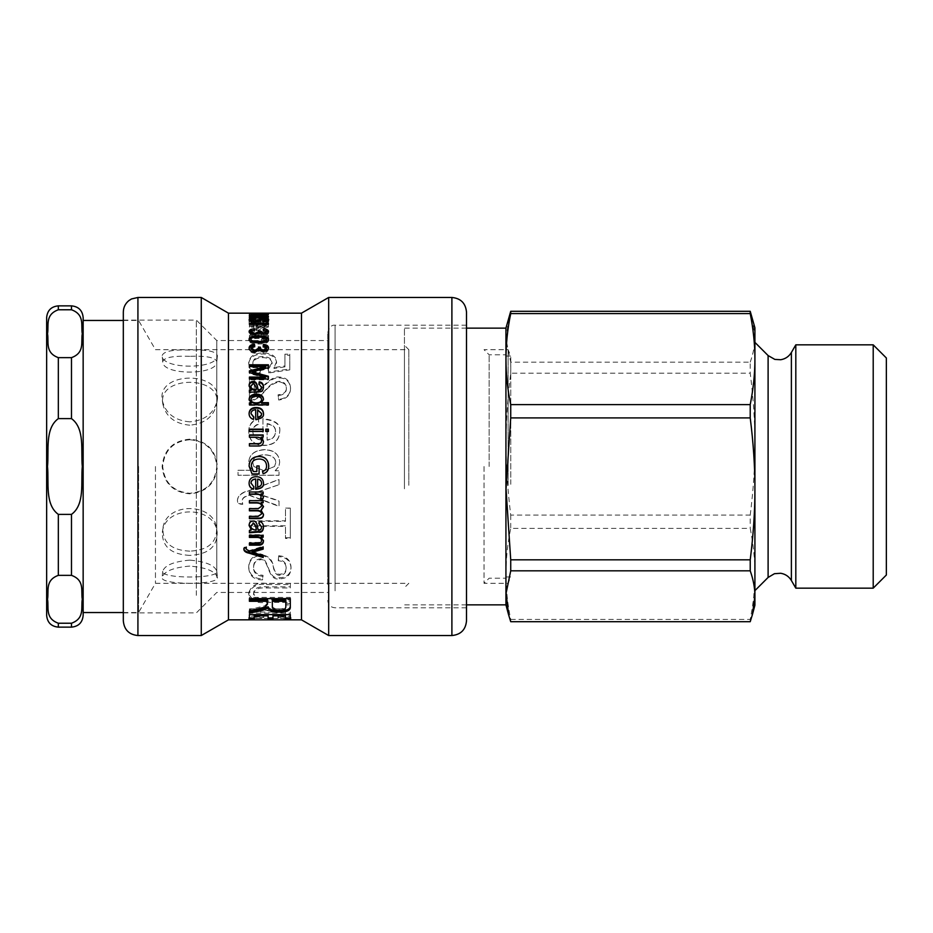 <?xml version="1.0" encoding="UTF-8"?>
<svg xmlns="http://www.w3.org/2000/svg" width="933" height="933" viewBox="0 0 933 933"><rect width="100%" height="100%" fill="white"/><g stroke="black" fill="none" stroke-linecap="round" stroke-linejoin="round"><path stroke-width="0.7" stroke-dasharray="4.67 3.5" d="M252.015 551.543L263.164 554.715L263.164 557.491M243.875 548.966L244.108 547.286L246.312 547.076L246.102 548.196L249.403 550.61L263.164 546.26L263.164 549.14M263.164 554.715L263.164 555.567M252.015 551.59L252.015 552.406M263.164 546.26L263.164 547.03M249.403 550.61L249.403 551.426M246.312 547.076L246.312 547.858M244.108 547.286L244.108 548.056M243.84 548.546L243.84 549.327M261.217 536.545L263.456 540.697M249.414 537.42L249.414 534.691L263.164 534.691L263.164 537.221M249.414 545.175L249.414 542.411L257.776 542.411C260.4 542.365 261.637 541.548 261.462 539.939M263.468 540.359L263.468 541.07M261.217 536.592L261.217 537.268M263.164 534.691L263.164 535.344M249.414 534.691L249.414 535.344M249.414 542.411L249.414 543.134M257.625 479.096L257.625 486.944M257.625 486.746C260.342 486.291 261.648 485.032 261.567 482.979M249.088 483.177L249.088 483.096C249.251 478.909 251.618 476.74 256.178 476.611C260.774 476.716 263.211 478.839 263.468 482.979L263.468 483.049M253.846 486.664L251.012 483.096M255.7 489.312L255.7 478.956M259.094 465.964L259.094 473.987M262.5 471.433L262.488 471.387C265.217 470.687 266.581 468.879 266.581 465.964L266.581 465.952C266.302 461.403 263.782 459.106 258.989 459.083C253.916 459.339 251.374 461.637 251.362 466.01L253.321 471.492L256.843 471.492L256.843 465.952M263.468 441.426L263.468 441.542C263.328 444.901 261.462 446.441 257.881 446.184L249.414 446.184L249.414 443.653M263.164 434.941L263.164 437.285L261.217 437.332M261.462 441.076C261.52 438.743 260.015 437.554 256.925 437.507L249.414 437.507L249.414 434.941M268.401 429.168L268.401 431.769L265.765 431.769L265.765 429.168M263.164 429.168L263.164 431.769L249.414 431.769L249.414 429.168M261.567 400.129C261.38 397.959 259.619 396.887 256.283 396.887C252.808 397.073 251.047 398.181 251.012 400.222M268.401 402.694L268.401 405.412L249.414 405.412L249.414 402.834M263.468 399.581L261.602 402.648M251.164 403.441L249.099 399.686M249.414 405.412L249.414 404.829M268.401 405.412L268.401 404.829M263.468 399.907L263.468 399.266M249.088 400L249.088 399.359M251.164 403.394L251.164 402.788M266.581 340.452C266.71 339.087 264.109 338.399 258.791 338.411C253.426 338.399 250.825 339.087 251.012 340.475M268.424 339.88L268.506 340.475C268.506 342.796 265.264 343.974 258.791 343.997C252.283 343.927 249.041 342.749 249.088 340.475L249.169 339.869M268.506 340.475L268.506 339.262M249.088 340.475L249.088 339.262M268.366 332.16L268.506 332.789C268.249 334.434 266.593 335.332 263.561 335.483L259.689 334.189L255.024 335.973C251.304 335.752 249.333 334.702 249.088 332.836L249.204 332.206M266.581 332.813L263.141 331.238L263.561 330.2L265.928 330.574M261.928 334.072L265.415 334.037M258.651 332.918L258.651 332.171M254.173 334.69L255.654 334.69M251.828 330.469L254.429 330.095L254.756 331.133L251.012 332.836M259.689 334.189L259.689 332.918M259.736 334.189L259.736 332.918M268.506 332.789L268.506 331.507M263.141 331.238L263.141 329.944M258.406 332.148L258.406 330.865M254.756 331.133L254.756 329.827M249.088 332.836L249.088 331.553M268.401 327.028L268.401 326.293L256.097 326.293L256.097 325.337L253.939 325.337L253.939 326.293L249.414 326.293L249.414 327.191L253.939 327.191L253.939 330.644L256.097 330.644L268.401 327.028L268.401 325.687L249.414 325.675L249.414 324.754L268.401 324.754L268.401 325.675L268.401 324.322M249.414 325.675L249.414 324.322M268.401 324.754L268.401 323.401M249.414 324.754L249.414 323.401M268.459 320.392L268.727 321.069C268.646 322.375 266.756 323.11 263.036 323.25L262.826 322.468L266.476 321.092L263.642 319.902L260.61 321.139C260.167 322.503 258.219 323.273 254.779 323.448C251.245 323.331 249.356 322.596 249.088 321.255L249.321 320.52M260.797 319.506L266.465 319.553M251.432 319.494L255.735 319.704C252.75 319.809 251.292 320.311 251.362 321.232L254.592 322.655L257.391 321.838M262.826 322.468L262.826 321.092M263.036 323.25L263.036 321.873M268.727 321.069L268.727 319.669M255.735 319.704L255.735 318.293M255.525 319.121L255.525 318.305M249.088 321.255L249.088 319.867M268.401 318.293L249.414 318.293L268.401 318.293L268.401 316.87L268.401 317.768M251.012 318.468L258.791 317.675L266.581 318.48L258.791 319.354C253.426 319.343 250.825 319.051 251.012 318.468L251.012 317.045L258.791 316.24L266.581 317.057C266.71 317.628 264.109 317.931 258.791 317.943C253.426 317.931 250.825 317.628 251.012 317.045M266.581 318.48L266.581 317.057M258.791 319.961C265.299 319.914 268.541 319.413 268.506 318.468C268.506 317.605 265.264 317.185 258.791 317.22C252.283 317.197 249.041 317.617 249.088 318.468C249.088 319.424 252.318 319.926 258.791 319.961L258.791 318.55C265.299 318.503 268.541 318.001 268.506 317.045C268.506 316.17 265.264 315.751 258.791 315.786C252.283 315.762 249.041 316.182 249.088 317.045C249.088 318.013 252.318 318.515 258.791 318.55M268.506 318.468L268.506 317.045M249.088 318.468L249.088 317.045M259.736 321.605L255.024 320.579C251.304 320.66 249.333 321.29 249.088 322.468C249.263 323.599 251.035 324.276 254.429 324.474L254.756 323.669L251.012 322.468L254.966 321.29L258.406 322.935L263.607 321.535L266.581 322.48L263.141 323.588L263.561 324.392C266.861 324.101 268.506 323.471 268.506 322.491C268.249 321.453 266.593 320.905 263.561 320.847L259.736 321.605L259.736 320.206L255.024 319.179C251.304 319.261 249.333 319.891 249.088 321.08C249.263 322.223 251.035 322.9 254.429 323.11L254.756 322.305L251.012 321.08L254.966 319.891L258.651 321.022L258.406 321.558L263.607 320.136L266.581 321.092L263.141 322.223L263.561 323.028C266.861 322.736 268.506 322.095 268.506 321.115C268.249 320.054 266.593 319.506 263.561 319.448L259.736 320.206M259.689 321.605L259.689 320.206M268.506 322.491L268.506 321.115M263.561 324.392L263.561 323.028M263.141 323.588L263.141 322.223M266.581 322.48L266.581 321.092M260.447 322.841L260.447 321.465M258.406 322.935L258.406 321.558M258.651 322.41L258.651 321.022M251.012 322.468L251.012 321.08M254.756 323.669L254.756 322.305M254.429 324.474L254.429 323.11M249.088 322.468L249.088 321.08M267.095 424.014C272.937 424.97 275.771 427.606 275.573 431.932C275.247 436.737 272.413 439.478 267.095 440.166L267.095 423.605C272.937 424.562 275.771 427.232 275.573 431.594C275.247 436.457 272.413 439.221 267.095 439.909L267.095 423.605M279.69 431.932C280.915 424.667 275.328 420.398 262.943 419.139L262.943 440.458C256.318 439.735 252.948 436.807 252.855 431.676C252.843 428.002 254.872 425.506 258.942 424.188L258.313 419.314C252.015 420.993 248.819 425.11 248.703 431.676C249.064 440.563 254.161 445.158 263.992 445.461C273.882 445.216 279.119 440.703 279.69 431.932L279.69 431.594C280.915 424.258 275.328 419.955 262.943 418.684L262.943 440.201C256.318 439.478 252.948 436.527 252.855 431.338C252.843 427.629 254.872 425.11 258.942 423.792L258.313 418.859C252.015 420.55 248.819 424.713 248.703 431.338C249.064 440.306 254.161 444.948 263.992 445.263C273.882 445.006 279.119 440.458 279.69 431.594M272.331 600.024L272.331 606.45M272.331 605.12C272.144 607.686 274.419 608.934 279.13 608.887C283.224 609.027 285.463 607.943 285.825 605.645L285.825 606.986M285.825 605.645L285.825 600.024M249.414 601.307L249.414 597.388L290.303 597.388L290.303 606.893M249.414 619.524L249.414 609.622L265.019 605.739L267.468 602.87L267.468 600.024M290.303 597.388L290.303 598.636M249.414 597.388L249.414 598.636M267.468 602.87L267.468 604.187M249.414 609.622L249.414 610.998M268.109 619.337L268.109 614.45L254.277 614.45L254.277 619.524M285.486 619.465L285.486 614.45L272.961 614.45L272.961 619.337M249.414 614.555L249.414 613.144L290.303 613.144L290.303 619.465M290.303 613.144L290.303 614.555M263.771 616.048L262.383 615.022C253.24 615.71 248.679 616.573 248.703 617.611L256.085 618.381L283.644 618.381L291.014 617.611C290.933 616.62 286.956 615.815 279.095 615.162L277.824 616.153C283.515 616.515 286.373 616.993 286.384 617.611C285.918 618.264 280.53 618.521 270.197 618.369C258.896 618.486 253.275 618.252 253.344 617.658C253.333 616.935 256.808 616.398 263.771 616.048L263.771 617.483L262.383 616.456C253.24 617.145 248.679 618.019 248.703 619.069L256.085 619.839M262.383 615.022L262.383 616.456M253.344 617.658L253.344 619.115C253.333 618.381 256.808 617.844 263.771 617.483M262.336 619.815L253.344 619.115M286.384 617.611L286.384 619.069L277.637 619.804M277.824 616.153L277.824 617.588C283.515 617.949 286.373 618.451 286.384 619.069M279.095 615.162L279.095 616.596L277.824 617.588M291.014 617.611L291.014 619.057C290.933 618.066 286.956 617.249 279.095 616.596M283.644 619.839L291.014 619.057M248.703 617.611L248.703 619.069M290.303 603.628L285.486 603.628L285.486 608.841L249.414 608.841L249.414 610.625L285.486 610.625L285.486 614.264L290.303 614.264L290.303 603.628L290.303 604.946L285.486 604.946L285.486 610.217L249.414 610.217L249.414 612.013L285.486 612.013L285.486 615.675L290.303 615.675L290.303 604.946M285.486 603.628L285.486 604.946M290.303 614.264L290.303 615.675M285.486 614.264L285.486 615.675M285.486 610.625L285.486 612.013M249.414 610.625L249.414 612.013M249.414 608.841L249.414 610.217M285.486 608.841L285.486 610.217M290.303 583.428L266.651 583.428C257.333 582.18 251.362 585.329 248.703 592.91C250.615 599.557 256.598 602.275 266.651 601.062L290.303 601.062L290.303 598.485L266.756 598.485C259.129 599.278 254.744 597.505 253.601 593.155C253.881 588.326 258.266 586.216 266.756 586.81L290.303 586.81L290.303 583.428L290.303 584.559L266.651 584.559C257.333 583.288 251.362 586.472 248.703 594.123C250.615 600.829 256.598 603.581 266.651 602.356L290.303 602.356L290.303 599.756L266.756 599.756C259.129 600.549 254.744 598.764 253.601 594.368C253.881 589.493 258.266 587.358 266.756 587.965L290.303 587.965L290.303 584.559M290.303 586.81L290.303 587.965M253.601 593.155L253.601 594.368M290.303 598.485L290.303 599.756M290.303 601.062L290.303 602.356M248.703 592.91L248.703 594.123M278.757 555.741L278.302 559.858C283.539 560.232 286.151 562.739 286.151 567.392C286.116 571.731 284.087 573.993 280.063 574.203C276.961 574.646 274.78 572.302 273.521 567.147C272.576 559.66 268.389 555.508 260.96 554.692C253.368 555.24 249.274 559.17 248.703 566.483C249.216 574.716 253.834 578.822 262.57 578.798L263.024 575.323C256.587 574.67 253.449 571.777 253.601 566.646C253.776 561.783 256.097 559.182 260.552 558.867C269.054 556.604 267.071 580.524 279.69 577.714C286.734 577.597 290.501 574.215 291.014 567.567C290.839 560.371 286.758 556.43 278.757 555.741L278.302 560.756C283.539 561.13 286.151 563.66 286.151 568.372C286.116 572.734 284.087 575.031 280.063 575.241C276.961 575.684 274.78 573.317 273.521 568.115C272.576 560.558 268.389 556.371 260.96 555.543C253.368 556.103 249.274 560.068 248.703 567.439C249.216 575.754 253.834 579.906 262.57 579.871L263.024 576.361C256.587 575.708 253.449 572.792 253.601 567.614C253.776 562.692 256.097 560.08 260.552 559.753C269.054 557.467 267.071 581.621 279.69 578.787C286.734 578.658 290.501 575.241 291.014 568.535C290.839 561.281 286.758 557.304 278.757 556.604M278.302 559.858L278.302 560.756M291.014 567.567L291.014 568.535M253.601 566.646L253.601 567.614M263.024 575.323L263.024 576.361M262.57 578.798L262.57 579.871M248.703 566.483L248.703 567.439M286.151 567.392L286.151 568.372M290.303 508.088L285.486 508.088L285.486 520.801L249.414 520.801L249.414 525.78L285.486 525.78L285.486 537.77L290.303 537.77L290.303 508.088L285.486 508.485L285.486 521.325L249.414 521.325L249.414 526.352L285.486 526.352L285.486 538.458L290.303 538.458L290.303 508.485M290.303 537.77L290.303 538.458M285.486 537.77L285.486 538.458M279.014 484.519L279.014 479.469L248.703 490.676C241.6 492.367 237.845 495.586 237.414 500.345L237.973 503.47L242.72 503.972L242.277 501.208C241.95 498.269 244.318 496.239 249.379 495.131L279.014 505.978L279.014 500.811L255.024 492.764L279.014 484.694L279.014 479.597L248.703 490.91C241.6 492.612 237.845 495.866 237.414 500.671L237.973 503.832L242.72 504.333L242.277 501.546C241.95 498.584 244.318 496.531 249.379 495.4L279.014 506.362L279.014 501.138L255.024 493.009L279.014 484.694M264.027 470.757L253.811 466.5L252.855 462.838C252.878 457.788 256.738 455.094 264.436 454.733C271.853 455.059 275.632 457.695 275.771 462.651L274.559 466.5L264.027 470.792L253.811 466.5L252.855 462.838M252.855 462.873C252.878 457.87 256.738 455.199 264.436 454.849C271.853 455.164 275.632 457.776 275.771 462.686L275.771 462.651M275.771 462.686L274.559 466.5L264.027 470.792M275.2 470.71L278.862 466.5L279.69 462.243C279.142 454.243 274.057 450.091 264.436 449.799C254.382 450.452 249.146 454.709 248.703 462.57L249.508 466.5L252.516 470.267L238.02 470.267L238.02 475.224L279.014 475.224L279.014 470.71L275.2 470.64L278.862 466.5L279.69 462.197C279.142 454.126 274.057 449.939 264.436 449.636C254.382 450.301 249.146 454.593 248.703 462.535L249.508 466.5L252.516 470.314L238.02 470.314L238.02 475.317L279.014 475.317L279.014 470.757L275.2 470.757M254.277 377.842L249.414 377.842L249.414 400.91C253.461 401.388 258.756 398.041 265.299 390.88C269.695 385.644 274.349 382.717 279.247 382.11C283.69 382.378 286.069 384.536 286.384 388.583C286.384 392.793 283.62 395.091 278.081 395.487L278.675 400.035C286.466 399.067 290.42 395.207 290.525 388.49C289.871 381.574 286.069 378.052 279.13 377.935C274.769 377.084 268.517 380.991 260.365 389.667L254.277 394.729L254.277 376.99L249.414 376.99L249.414 400.28C253.461 400.758 258.756 397.388 265.299 390.157C269.695 384.863 274.349 381.912 279.247 381.294C283.69 381.574 286.069 383.755 286.384 387.836C286.384 392.082 283.62 394.402 278.081 394.799L278.675 399.406C286.466 398.414 290.42 394.531 290.525 387.731C289.871 380.757 286.069 377.2 279.13 377.084C274.769 376.221 268.517 380.174 260.365 388.921L254.277 394.041L254.277 376.99M249.414 377.842L249.414 376.99M254.277 394.729L254.277 394.041M290.525 388.49L290.525 387.731M278.675 400.035L278.675 399.406M278.081 395.487L278.081 394.799M286.384 388.583L286.384 387.836M249.414 400.91L249.414 400.28M284.927 366.844L274.01 368.512L276.553 362.785C276.156 357.362 271.736 354.423 263.316 353.957C254.382 354.167 249.519 357.409 248.703 363.672C248.749 369.188 252.563 372.512 260.144 373.632L260.552 369.561C255.397 368.768 252.831 366.809 252.855 363.672C253.368 359.8 256.692 357.771 262.838 357.596C268.786 357.805 271.876 359.858 272.098 363.753L268.179 369.305L268.739 372.955L289.778 369.876L289.778 355.251L284.927 355.251L284.927 366.844L284.927 365.888L274.01 367.567L276.553 361.782C276.156 356.313 271.736 353.339 263.316 352.872C254.382 353.094 249.519 356.359 248.703 362.692C248.749 368.255 252.563 371.602 260.144 372.734L260.552 368.628C255.397 367.824 252.831 365.841 252.855 362.692C253.368 358.773 256.692 356.733 262.838 356.558C268.786 356.756 271.876 358.832 272.098 362.774L268.179 368.372L268.739 372.057L289.778 368.943L289.778 354.178L284.927 354.178L284.927 365.888M274.01 368.512L274.01 367.567M284.927 355.251L284.927 354.178M289.778 355.251L289.778 354.178M289.778 369.876L289.778 368.943M268.739 372.955L268.739 372.057M268.179 369.305L268.179 368.372M272.098 363.753L272.098 362.774M252.855 363.672L252.855 362.692M260.552 369.561L260.552 368.628M260.144 373.632L260.144 372.734M248.703 363.672L248.703 362.692M276.553 362.785L276.553 361.782M268.506 336.661L249.414 336.661L249.414 337.874L264.272 337.874L261.462 340.393L263.712 340.393L268.506 337.443L268.506 335.414L249.414 335.414L249.414 336.638L249.414 335.414M268.506 337.443L268.506 335.414M263.712 340.393L263.712 339.18L268.506 336.207M261.462 340.393L261.462 339.18L263.712 339.18M264.272 337.874L264.272 336.638L261.462 339.18M249.414 337.874L249.414 336.638L264.272 336.638M252.073 333.128L252.073 331.845L249.414 331.88L249.414 333.128L252.073 333.128L252.073 330.585L249.414 330.585L249.414 331.845L249.414 330.585M249.414 333.128L249.414 331.845L252.073 331.845L252.073 330.585M256.097 327.191L264.669 327.191L256.097 329.641L256.097 325.862L264.669 325.862L256.097 328.323L256.097 325.862M256.097 329.641L256.097 328.323M253.939 325.337L253.939 323.984L253.939 324.941L249.414 324.941L249.414 325.862L253.939 325.862L253.939 329.337L268.401 325.687L268.401 324.941L256.097 324.941L256.097 323.984L253.939 323.984M256.097 325.337L256.097 323.984M256.097 326.293L256.097 324.941M268.401 326.293L268.401 324.941M256.097 330.644L256.097 329.337M253.939 330.644L253.939 329.337M253.939 327.191L253.939 325.862M249.414 327.191L249.414 325.862M249.414 326.293L249.414 324.941M253.939 326.293L253.939 324.941M265.905 316.182L260.832 316.334L262.01 315.844L255.875 315.214L249.088 315.914L254.394 316.812L251.012 315.914L255.642 315.447L259.945 315.914L258.383 316.754L268.156 316.45L268.156 315.296L265.905 315.296L265.905 316.182L265.905 314.736L260.832 314.887L262.01 314.386L255.875 313.756L249.088 314.468L254.394 315.377L251.012 314.468L255.642 314.001L259.945 314.468L258.383 315.307L268.156 315.016L268.156 313.838L265.905 313.838L265.905 314.736M260.832 316.334L260.832 314.887M265.905 315.296L265.905 313.838M268.156 315.296L268.156 313.838M268.156 316.45L268.156 315.016M258.383 316.754L258.383 315.307M258.126 316.404L258.126 314.957M259.945 315.914L259.945 314.468M251.012 315.914L251.012 314.468M254.592 316.427L254.592 314.981M254.394 316.812L254.394 315.377M249.088 315.914L249.088 314.468M262.01 315.844L262.01 314.386M255.129 313.161L255.129 314.678L255.129 313.196L257.473 313.22L257.473 314.678L255.129 314.654L257.473 314.678L257.473 313.161M257.193 316.334L266.418 315.879L257.193 315.506L257.193 316.334L257.193 315.307M257.193 315.506L257.193 314.059M257.193 315.261L268.401 316.065L249.414 317.302L255.199 316.45L255.199 315.436L249.414 315.027L255.199 315.202M249.414 317.302L249.414 315.867M255.199 315.436L255.199 313.989M255.199 316.45L255.199 315.447M249.414 316.8L249.414 315.366M268.447 348.476L268.506 349.035C268.249 351.216 266.593 352.394 263.561 352.581L259.689 350.89L255.024 353.222C251.304 352.942 249.333 351.566 249.088 349.094L249.134 348.534M266.581 349.07L263.141 346.948L263.561 345.525M258.651 349.21L258.651 348.196M254.429 345.385L254.756 346.796L251.012 349.094M259.689 350.89L259.689 349.782M259.736 350.89L259.736 349.782M268.506 349.035L268.506 347.904M263.141 346.948L263.141 345.793M258.406 348.172L258.406 347.041M254.756 346.796L254.756 345.653M249.088 349.094L249.088 347.974M268.401 376.279L268.401 379.824L249.414 379.824L249.414 377.049M268.401 364.803L268.401 368.593L252.155 372.745L252.155 371.812M265.567 367.614L249.414 367.555L249.414 364.803M265.31 377.9L249.414 373.527L249.414 370.856M249.414 379.824L249.414 378.996M268.401 379.824L268.401 378.996M268.401 368.593L268.401 367.649M249.414 367.555L249.414 366.611M265.567 367.555L265.567 366.611M249.414 373.527L249.414 372.629M265.31 377.865L265.31 377.014M256.307 390.367C256.085 387.323 255.024 385.317 253.111 384.373L250.93 386.682M263.468 387.463L263.468 387.825C263.211 391.498 261.485 393.015 258.301 392.385L249.414 393.038L249.414 390.192M261.567 387.533L258.942 384.536L259.234 382.635M251.117 390.507L249.099 385.819M249.414 393.038L249.414 392.326M263.468 387.825L263.468 387.067M258.942 384.536L258.942 383.743M249.088 386.215L249.088 385.446M261.567 414.007L257.625 410.357L257.625 417.587M263.468 413.739L263.468 414.007C264.039 417.284 261.45 419.232 255.7 419.838L255.7 410.24C252.621 410.543 251.059 411.838 251.012 414.124M253.776 417.483L253.543 419.757C250.627 418.964 249.134 417.074 249.088 414.124L249.088 413.867M261.088 494.14L263.468 496.869M249.414 494.292L249.414 491.761L263.164 491.761L263.164 494.093M260.727 498.315L261.088 496.613M261.065 510.094L263.468 514.351M261.252 502.782L263.468 506.572M249.414 502.969L249.414 500.356L263.164 500.356L263.164 502.724M249.414 510.841L249.414 508.193L258.348 508.193L261.462 505.908M249.414 518.608L249.414 515.914L258.091 515.914L261.462 513.605M250.93 525.442C250.79 527.798 252.307 529.104 255.467 529.373L256.307 529.373M259.012 523.098L259.234 520.976C262.056 521.454 263.468 523.355 263.468 526.667L263.468 526.97M249.088 525.197L249.088 524.929C249.216 522.153 250.545 520.719 253.065 520.602C255.374 520.439 256.808 522.107 257.345 525.582L258.149 529.373C260.272 529.839 261.415 528.836 261.567 526.352M249.414 532.778L249.414 529.956L251.117 529.512M263.468 526.667L263.468 527.25M258.149 529.373L258.149 529.979M249.414 529.956L249.414 530.562M301.476 619.839L301.476 313.161M228.468 619.839L228.468 313.161M123.319 620.935L123.319 312.065M201.271 635.536L201.271 297.464M123.319 595.336L123.319 320.101L123.319 595.336M466.5 312.065L466.5 620.935M328.673 635.536L328.673 297.464M466.5 590.834L466.5 325.209L466.5 590.834M327.763 584.408L327.763 332.51L327.763 584.408M327.763 577.34L327.763 340.545L327.763 577.34M216.783 577.34L216.783 340.545L216.783 577.34M196.338 595.336L196.338 320.101L196.338 595.336M189.761 560.127C173.748 561.561 164.721 565.281 162.704 571.299C160.161 578.927 219.372 578.927 216.829 571.299C214.8 565.281 205.785 561.561 189.761 560.127M189.761 551.158C171.789 550.283 162.832 542.808 162.89 528.754C165.141 501.849 214.392 501.849 216.631 528.754C216.689 542.808 207.732 550.283 189.761 551.158M189.761 425.191C174.914 423.815 165.957 416.829 162.89 404.246C156.861 375.008 222.672 375.008 216.631 404.246C213.564 416.829 204.607 423.815 189.761 425.191M189.761 356.313C173.002 355.718 163.975 357.514 162.704 361.701C162.132 375.544 217.389 375.544 216.829 361.701C215.546 357.514 206.531 355.718 189.761 356.313M189.761 439.711C173.375 441.251 164.348 450.173 162.692 466.5C164.348 482.827 173.375 491.749 189.761 493.289C206.158 491.749 215.185 482.827 216.841 466.5C215.185 450.173 206.158 441.251 189.761 439.711M408.817 485.335L408.817 349.677L408.817 485.335M155.449 466.5L155.449 583.323L155.449 466.5M189.761 566.074C173.41 567.497 164.208 571.253 162.144 577.364C159.543 585.271 219.978 585.271 217.389 577.364C215.325 571.253 206.111 567.497 189.761 566.074M189.761 555.392C171.427 554.459 162.284 546.82 162.342 532.451C164.628 505.056 214.893 505.056 217.191 532.451C217.249 546.82 208.106 554.459 189.761 555.392M189.761 421.868C174.611 420.48 165.468 413.366 162.342 400.549C156.173 370.634 223.349 370.634 217.191 400.549C214.054 413.366 204.922 420.48 189.761 421.868M189.761 350.027C172.652 349.455 163.45 351.333 162.144 355.636C161.561 369.643 217.96 369.643 217.389 355.636C216.083 351.333 206.869 349.455 189.761 350.027M189.761 439.151C173.037 440.714 163.823 449.834 162.132 466.5C163.823 483.166 173.037 492.286 189.761 493.849C206.496 492.286 215.71 483.166 217.401 466.5C215.71 449.834 206.496 440.714 189.761 439.151M138.585 466.5L138.585 612.538L138.585 466.5M83.154 466.5L83.154 612.538L83.154 466.5M83.154 317.547L83.154 615.453M46.65 615.453L46.65 317.547M71.479 309.768L58.336 309.768C44.621 314.724 49.064 326.014 47.501 333.711C49.064 341.396 44.621 352.697 58.336 357.642L71.479 357.642C85.183 352.697 80.751 341.396 82.302 333.711C80.751 326.014 85.183 314.724 71.479 309.768L71.479 305.861M58.336 418.614C44.621 428.527 49.064 451.117 47.501 466.5C49.064 481.883 44.621 504.473 58.336 514.386L71.479 514.386C85.183 504.473 80.751 481.883 82.302 466.5C80.751 451.117 85.183 428.527 71.479 418.614L58.336 418.614L58.336 357.642M58.336 575.358C44.621 580.303 49.064 591.604 47.501 599.289C49.064 606.986 44.621 618.276 58.336 623.232L71.479 623.232C85.183 618.276 80.751 606.986 82.302 599.289C80.751 591.604 85.183 580.303 71.479 575.358L58.336 575.358L58.336 514.386M404.432 488.81L404.432 328.136L404.432 488.81M505.931 328.136L505.931 604.864M510.724 619.407L750.225 619.407C753.386 603.313 754.949 588.14 754.914 573.888C754.949 559.637 753.386 544.464 750.225 528.37L510.724 528.37C504.403 558.715 504.403 589.061 510.724 619.407L510.724 621.693M750.225 619.407L750.225 621.693M754.914 327.763L754.914 605.237M754.914 486.513L754.914 342.376L754.914 486.513M795.814 344.837L795.814 588.163M886.35 357.98L886.35 575.02M873.206 588.163L873.206 344.837M404.432 486.046L404.432 345.292L404.432 486.046M750.225 515.086C753.386 490 754.949 466.348 754.914 444.131C754.949 421.903 753.386 398.251 750.225 373.177L510.724 373.177C504.403 426.206 504.403 462.045 510.724 515.086L750.225 515.086L750.225 528.37M508.602 318.176L506.094 339.729L510.724 362.179L750.225 362.179L750.225 373.177M750.225 362.179C753.386 353.187 754.949 344.709 754.914 336.743L752.348 318.176M510.724 515.086L510.724 528.37M510.724 362.179L510.724 373.177M505.931 466.5L505.931 578.215L505.931 466.5M489.137 466.5L489.137 354.785L489.137 466.5M484.029 466.5L484.029 583.323L484.029 466.5M510.759 484.309L510.759 356.044L510.759 484.309M508.123 485.335L508.123 349.677L508.123 485.335M254.884 552.266L254.884 553.094M257.776 542.411L257.776 543.134M256.283 396.887L256.283 396.21M258.791 338.411L258.791 337.175M258.791 343.997L258.791 342.819M263.561 335.483L263.561 334.224M255.024 335.973L255.024 334.714M263.468 319.296L263.468 318.491M254.592 322.655L254.592 322.072M254.779 323.448L254.779 322.072M260.61 321.139L260.61 319.739M263.642 319.902L263.642 318.491M258.791 319.354L258.791 317.943M258.791 317.675L258.791 316.24M258.791 317.22L258.791 315.786M263.561 320.847L263.561 319.448M263.607 321.535L263.607 320.136M254.966 321.29L254.966 319.891M255.024 320.579L255.024 319.179M279.13 608.887L279.13 610.264M270.197 618.369L270.197 619.792M270.162 618.334L270.162 619.792M266.651 583.428L266.651 584.559M266.756 586.81L266.756 587.965M266.756 598.485L266.756 599.756M266.651 601.062L266.651 602.356M279.69 577.714L279.69 578.787M260.552 558.867L260.552 559.753M260.96 554.692L260.96 555.543M273.521 567.147L273.521 568.115M280.063 574.203L280.063 575.241M260.365 389.667L260.365 388.921M279.13 377.935L279.13 377.084M279.247 382.11L279.247 381.294M265.299 390.88L265.299 390.157M262.838 357.596L262.838 356.558M263.316 353.957L263.316 352.872M255.642 315.447L255.642 314.001M255.875 315.214L255.875 313.756M262.884 315.751L262.884 314.304M263.561 352.581L263.561 351.484M255.024 353.222L255.024 352.138M254.966 372.034L254.966 371.124M253.111 384.373L253.111 383.58M255.164 392.385L255.164 391.673M258.301 392.385L258.301 391.673M255.467 529.373L255.467 529.979M257.671 527.565L257.671 528.16M137.921 297.464L137.921 635.536M451.899 635.536L451.899 297.464M335.064 590.834L335.064 325.209L335.064 590.834M58.336 305.861L58.336 309.768M58.336 623.232L58.336 627.139M71.479 418.614L71.479 357.642M71.479 575.358L71.479 514.386M71.479 627.139L71.479 623.232M768.104 355.555L768.104 577.445M791.382 352.499L791.382 580.501M256.085 618.381L283.644 618.381M255.129 314.619L257.473 314.619M466.5 607.791L335.064 607.791C330.679 607.395 328.241 604.957 327.763 600.49M466.5 325.209L335.064 325.209C331.623 324.777 329.197 327.203 327.763 332.51M123.319 612.899L196.338 612.899L216.783 592.455L327.763 592.455M123.319 320.101L196.338 320.101L216.783 340.545L327.763 340.545M123.319 612.538L138.585 612.538L155.449 583.323L408.817 583.323L404.432 587.708M123.319 320.462L138.585 320.462L155.449 349.677L408.817 349.677L404.432 345.292M216.829 361.701L217.389 355.636M162.704 361.701L162.144 355.636M216.643 404.246L217.191 400.549M162.89 404.246L162.33 400.549M162.89 528.754L162.33 532.451M216.643 528.754L217.191 532.451M162.704 571.299L162.144 577.364M216.829 571.299L217.389 577.364M466.5 328.136L404.432 328.136M466.5 604.864L404.432 604.864M505.931 576.956L510.759 576.956L508.123 583.323L484.029 583.323L489.137 578.215L505.931 578.215M505.931 356.044L510.759 356.044L508.123 349.677L484.029 349.677L489.137 354.785L505.931 354.785"/><path stroke-width="1.4" d="M263.164 548.359L252.015 551.543L252.015 552.406L263.164 555.567L263.164 557.491L249.088 553.176C245.787 552.523 244.038 551.24 243.84 549.327L244.108 548.056L246.312 547.858L246.102 548.977L249.403 551.426L263.164 547.03L263.164 549.14L252.015 552.359M246.312 547.076L246.102 548.977M263.164 556.628L249.088 552.348C245.787 551.706 244.038 550.435 243.84 548.546M249.088 552.348L249.088 553.176M249.193 552.371L249.193 553.187M263.468 540.359C263.328 543.309 261.462 544.662 257.881 544.429L249.414 544.429M263.164 536.545L261.217 536.545L261.217 537.268L263.468 541.07C263.328 544.044 261.462 545.408 257.881 545.175L249.414 545.175L249.414 543.134L257.776 543.134C260.4 543.099 261.637 542.26 261.462 540.639C261.52 538.539 260.015 537.466 256.925 537.42L249.414 537.42L249.414 535.344L263.164 535.344L263.164 537.221L261.217 537.221M261.462 540.639L261.462 539.939C261.52 537.863 260.015 536.79 256.925 536.743L249.414 536.743M257.625 479.212L257.625 486.944C260.342 486.478 261.648 485.207 261.567 483.131C261.403 480.845 260.097 479.539 257.625 479.212L257.625 479.096C260.097 479.41 261.403 480.705 261.567 482.979L261.567 483.131M263.468 482.979C264.039 486.431 261.45 488.472 255.7 489.102M253.846 486.664L253.543 489.009C250.627 488.192 249.134 486.221 249.088 483.096M255.7 479.072L255.7 478.956C252.621 479.294 251.059 480.67 251.012 483.096L253.846 486.851L253.543 489.23C250.627 488.402 249.134 486.408 249.088 483.259C249.251 479.026 251.618 476.845 256.178 476.705C260.774 476.81 263.211 478.956 263.468 483.131C264.039 486.629 261.45 488.682 255.7 489.312L255.7 479.072C252.621 479.41 251.059 480.81 251.012 483.259M259.094 473.917L252.073 473.917L249.088 466.127C249.391 460.039 252.633 456.832 258.838 456.517C264.937 456.599 268.238 459.747 268.727 465.964C268.727 470.174 266.85 472.728 263.106 473.626L262.488 471.387M263.106 473.626L262.488 471.433C265.217 470.733 266.581 468.902 266.581 465.952L266.581 465.952C266.302 461.345 263.782 459.036 258.989 459.013C253.916 459.269 251.374 461.59 251.362 466.01L253.321 471.538L256.843 471.538L256.843 465.952L259.094 465.964L259.094 473.987L252.073 473.987L249.088 466.127C249.391 459.969 252.633 456.738 258.838 456.412C264.937 456.494 268.238 459.677 268.727 465.952L268.716 466.5M256.843 465.952L259.094 465.952M268.727 465.952L268.727 465.952C268.727 470.209 266.85 472.786 263.106 473.696M249.414 443.875L257.776 443.875C260.4 443.816 261.637 442.883 261.462 441.076L261.462 440.831C261.52 438.475 260.015 437.274 256.925 437.227L249.414 437.227L249.414 434.941L263.164 434.941L263.164 437.006L261.217 437.332L263.468 441.542M249.414 435.245L263.164 435.245M261.217 437.052L263.468 441.309C263.328 444.691 261.462 446.254 257.881 445.986L249.414 445.986L249.414 443.653L257.776 443.653C260.4 443.607 261.637 442.662 261.462 440.831M265.765 429.518L268.401 429.67M268.401 431.443L265.765 431.443L265.765 429.168L268.401 429.168L268.401 431.443M249.414 429.518L263.164 429.518M263.164 431.443L249.414 431.443L249.414 429.168L263.164 429.168L263.164 431.443M261.567 399.487L261.567 400.129C261.415 402.321 259.584 403.441 256.074 403.488C252.691 403.301 251 402.216 251.012 400.222L251.012 399.581C251 401.598 252.691 402.694 256.074 402.881C259.584 402.834 261.415 401.703 261.567 399.487C261.38 397.306 259.619 396.21 256.283 396.21C252.808 396.397 251.047 397.528 251.012 399.581M261.602 403.254L268.401 403.301M249.088 400C249.356 396.758 251.758 395.021 256.283 394.787C260.902 394.939 263.293 396.653 263.468 399.907M249.414 403.441L251.164 403.441L251.164 402.788L249.088 399.359C249.356 396.093 251.758 394.332 256.283 394.099C260.902 394.251 263.293 395.977 263.468 399.266L261.602 402.694L268.401 402.694L268.401 404.829L249.414 404.829L249.414 402.834L251.164 402.834M261.602 403.301L261.602 402.694M266.581 339.239L266.581 340.452C266.768 341.886 264.179 342.598 258.791 342.609C253.438 342.586 250.849 341.875 251.012 340.475L251.012 339.262C250.849 340.685 253.438 341.396 258.791 341.42C264.179 341.408 266.768 340.685 266.581 339.239C266.71 337.863 264.109 337.175 258.791 337.175C253.426 337.175 250.825 337.863 251.012 339.262M249.088 340.475C249.088 338.236 252.318 337.14 258.791 337.163C265.299 337.175 268.541 338.271 268.506 340.475M258.791 335.915C265.299 335.927 268.541 337.046 268.506 339.262C268.506 341.606 265.264 342.796 258.791 342.819C252.283 342.749 249.041 341.56 249.088 339.262C249.088 337 252.318 335.892 258.791 335.915L258.791 337.163M265.928 330.574L268.366 332.16M265.415 334.037L266.581 331.53L263.141 329.944L263.561 328.894C266.861 329.221 268.506 330.095 268.506 331.507C268.249 333.163 266.593 334.072 263.561 334.224L259.689 332.918L255.024 334.714C251.304 334.492 249.333 333.443 249.088 331.553C249.263 329.92 251.035 328.999 254.429 328.789L254.756 329.827L251.012 331.553L254.966 333.454L258.651 331.635L258.406 330.865L260.447 330.993L263.607 333.034L266.581 331.53M258.406 332.148L260.447 332.276L261.928 334.072M251.012 331.553L251.012 332.836L254.966 334.725L258.651 332.918L258.651 331.635M249.204 332.206L251.828 330.469M263.561 329.979L263.561 328.894M260.447 332.276L260.447 330.993M254.429 329.862L254.429 328.789M268.401 324.322L249.414 324.322L249.414 323.401L268.401 323.401L268.401 324.322M266.465 319.553L268.459 320.392M257.391 321.838L260.797 319.506M255.525 318.305L255.525 317.698L255.735 318.293C252.75 318.398 251.292 318.911 251.362 319.832L251.502 321.687M249.321 320.52L251.432 319.494M266.36 321.5L266.476 319.692L263.642 318.491L260.61 319.739C260.167 321.127 258.219 321.897 254.779 322.072C251.245 321.955 249.356 321.22 249.088 319.867C249.321 318.398 251.467 317.675 255.525 317.698M251.362 319.832L254.592 321.279L263.468 317.885C266.745 317.885 268.494 318.48 268.727 319.669C268.646 320.987 266.756 321.722 263.036 321.873L262.826 321.092L266.476 319.692M268.401 316.87L249.414 316.87L268.401 316.334M285.825 601.307L285.825 600.024L272.331 600.024L272.331 606.45C272.144 609.039 274.419 610.31 279.13 610.264C283.224 610.392 285.463 609.296 285.825 606.986L285.825 601.307L272.331 601.307M290.303 605.552C290.63 609.062 286.909 610.788 279.13 610.73C272.868 610.8 269.182 609.482 268.109 606.765L260.552 609.506L249.414 611.733L249.414 610.998L265.019 607.08L267.468 604.187L267.468 601.307L249.414 601.307L249.414 598.636L290.303 598.636L290.303 606.893C290.63 610.439 286.909 612.176 279.13 612.118C272.868 612.188 269.182 610.858 268.109 608.118L260.552 610.882L249.414 613.133L249.414 610.998M267.468 601.307L267.468 600.024L249.414 600.024M267.993 606.765L267.993 608.118M268.109 606.765L268.109 608.118M254.277 618.066L249.414 618.066M272.961 617.891L268.109 617.891M290.303 618.008L285.486 618.008M254.277 619.524L249.414 619.524L249.414 614.555L290.303 614.555L290.303 619.465L285.486 619.465L285.486 615.873L272.961 615.873L272.961 619.337L268.109 619.337L268.109 615.873L254.277 615.873L254.277 619.524M254.277 614.555L254.277 615.873M268.109 614.555L268.109 615.873M272.961 614.555L272.961 615.873M285.486 614.555L285.486 615.873M277.637 619.804L262.336 619.815M301.476 619.839L301.476 313.161L228.468 313.161L228.468 619.839L301.476 619.839L328.673 635.536L451.899 635.536C460.762 634.673 465.637 629.798 466.5 620.935L466.5 312.065C465.637 303.202 460.762 298.327 451.899 297.464L451.899 635.536M257.193 315.307L266.418 314.433L257.193 314.059L257.193 314.887M255.199 315.202L257.193 315.261M268.401 314.619L249.414 315.867L255.199 315.004L255.199 313.989L249.414 313.57L268.401 314.269M263.141 346.948L263.561 345.525C266.861 345.98 268.506 347.146 268.506 349.035M258.406 348.172L260.447 348.347C260.132 349.77 261.182 350.668 263.607 351.041L266.581 349.07L266.581 347.939L263.141 345.793L263.561 344.37C266.861 344.825 268.506 346.003 268.506 347.904C268.249 350.108 266.593 351.298 263.561 351.484L259.689 349.782L255.024 352.138C251.304 351.858 249.333 350.47 249.088 347.974C249.263 345.77 251.035 344.522 254.429 344.219L254.756 345.653L251.012 347.974L254.966 350.481L258.651 348.079L258.406 347.041L260.447 347.216C260.132 348.65 261.182 349.548 263.607 349.933L266.581 347.939M251.012 347.974L251.012 349.094L254.966 351.589L258.651 349.21L258.651 348.079M249.088 349.094C249.263 346.913 251.035 345.676 254.429 345.385L254.756 346.796M263.561 345.525L263.561 344.37M260.447 348.347L260.447 347.216M254.429 345.385L254.429 344.219M249.414 371.766L265.567 367.614L265.567 366.611L249.414 366.611L249.414 364.803L268.401 364.803L268.401 367.649L252.155 371.812L252.155 372.745L268.401 377.142M249.414 367.555L249.414 365.771L268.401 365.771M249.414 377.9L265.31 377.865M252.155 371.847L268.401 376.279L268.401 378.996L249.414 378.996L249.414 377.049L265.31 377.049L249.414 372.629L249.414 370.856L265.567 366.657M265.31 377.9L265.31 377.049M250.93 385.912L250.93 386.682C250.79 388.874 252.307 390.111 255.467 390.367L256.307 389.644C256.085 386.554 255.024 384.536 253.111 383.58L250.93 385.912C250.79 388.128 252.307 389.376 255.467 389.644L256.307 389.644M258.942 384.536L259.234 382.635C262.056 383.031 263.468 384.769 263.468 387.825M249.088 386.215C249.216 383.685 250.545 382.378 253.065 382.297C255.374 382.133 256.808 383.638 257.345 386.81L258.149 390.367C260.272 390.799 261.415 389.854 261.567 387.533L258.942 383.743L259.234 381.819C262.056 382.238 263.468 383.988 263.468 387.067C263.211 390.775 261.485 392.315 258.301 391.673L249.414 392.326L249.414 390.192L251.117 389.772L249.088 385.446C249.216 382.892 250.545 381.574 253.065 381.492C255.374 381.317 256.808 382.845 257.345 386.052L258.149 389.644C260.272 390.076 261.415 389.119 261.567 386.775M249.414 390.927L251.117 390.507L251.117 389.772M259.234 382.635L259.234 381.819M258.149 390.367L258.149 389.644M257.345 386.81L257.345 386.052M261.567 413.506L261.567 414.007C261.648 415.955 260.342 417.144 257.625 417.587L257.625 417.121C260.342 416.666 261.648 415.465 261.567 413.506L257.625 409.82L257.625 417.121M249.088 414.124C249.251 410.182 251.618 408.164 256.178 408.059C260.774 408.141 263.211 410.123 263.468 414.007M251.012 413.611L253.846 417.039L253.543 419.302C250.627 418.497 249.134 416.608 249.088 413.611C249.251 409.645 251.618 407.604 256.178 407.488C260.774 407.581 263.211 409.575 263.468 413.506C264.039 416.806 261.45 418.777 255.7 419.384L255.7 409.692C252.621 409.995 251.059 411.313 251.012 413.611L253.846 417.506M263.468 496.718L262.721 499.038L260.587 498.257M263.164 493.825L261.088 493.825L263.468 496.997L262.721 499.342L260.587 498.56L261.088 496.904C261.018 495.178 259.537 494.315 256.633 494.292L249.414 494.292L249.414 492.006L263.164 492.006L263.164 494.093L261.088 494.093M261.088 496.904L261.088 496.613C261.018 494.91 259.537 494.047 256.633 494.024L249.414 494.024M263.468 514.106C263.468 516.777 261.928 518.118 258.861 518.107L249.414 518.107M263.468 506.374L261.065 510.094L263.468 514.573C263.468 517.267 261.928 518.608 258.861 518.608L249.414 518.608L249.414 516.392L258.091 516.392L261.462 514.06C261.543 512.124 260.19 511.051 257.403 510.841L249.414 510.841L249.414 508.602L258.348 508.602L261.462 506.292C261.718 504.205 260.085 503.097 256.552 502.969L249.414 502.969L249.414 500.683L263.164 500.683L263.164 502.724L261.252 502.782L263.468 506.759L261.065 510.514M263.164 502.386L261.252 502.432M261.462 506.292L261.462 505.908C261.718 503.855 260.085 502.747 256.552 502.619L249.414 502.619M261.462 514.06L261.462 513.605C261.543 511.681 260.19 510.619 257.403 510.421L249.414 510.421M250.93 526.002C250.79 528.381 252.307 529.711 255.467 529.979L256.307 529.979C256.085 526.702 255.024 524.533 253.111 523.448L250.93 526.002L253.111 523.448M253.111 522.912C255.024 523.973 256.085 526.13 256.307 529.373L256.307 529.979M263.468 526.667C263.211 530.562 261.485 532.16 258.301 531.483L249.414 532.148M249.088 524.929L251.117 529.512L249.088 525.489C249.216 522.69 250.545 521.232 253.065 521.127C255.374 520.964 256.808 522.643 257.345 526.154L258.149 529.979C260.272 530.445 261.415 529.431 261.567 526.935L258.942 523.086M261.567 526.935L258.942 523.635L259.234 521.5C262.056 521.979 263.468 523.903 263.468 527.25C263.211 531.18 261.485 532.79 258.301 532.102L249.414 532.778L249.414 530.562L251.117 530.119M123.319 602.403L123.319 620.935C124.182 629.798 129.057 634.673 137.921 635.536L137.921 297.464L131.495 298.957L128.882 300.601C125.279 303.575 123.424 307.4 123.319 312.065L123.319 602.403M137.921 297.464L201.271 297.464L201.271 635.536L137.921 635.536M301.476 313.161L328.673 297.464L328.673 635.536M71.479 623.232L58.336 623.232C44.621 618.276 49.064 606.986 47.501 599.289C49.064 591.604 44.621 580.303 58.336 575.358L71.479 575.358C85.183 580.303 80.751 591.604 82.302 599.289C80.751 606.986 85.183 618.276 71.479 623.232L71.479 627.139C78.57 626.451 82.466 622.556 83.154 615.453L83.154 317.547C82.466 310.444 78.57 306.549 71.479 305.861L71.479 309.768C85.183 314.724 80.751 326.014 82.302 333.711C80.751 341.396 85.183 352.697 71.479 357.642L58.336 357.642C44.621 352.697 49.064 341.396 47.501 333.711C49.064 326.014 44.621 314.724 58.336 309.768L71.479 309.768M58.336 309.768L58.336 305.861C51.233 306.549 47.338 310.444 46.65 317.547L46.65 615.453C47.338 622.556 51.233 626.451 58.336 627.139L58.336 623.232M58.336 514.386C44.621 504.473 49.064 481.883 47.501 466.5C49.064 451.117 44.621 428.527 58.336 418.614L71.479 418.614C85.183 428.527 80.751 451.117 82.302 466.5C80.751 481.883 85.183 504.473 71.479 514.386L58.336 514.386L58.336 575.358M466.5 604.864L505.931 604.864L505.931 328.136L466.5 328.136M750.225 621.693L510.724 621.693L508.602 614.824L506.094 593.271L510.724 570.821L750.225 570.821C753.386 579.813 754.949 588.291 754.914 596.257L752.348 614.824L750.225 621.693M752.348 614.824L754.914 605.237L754.914 327.763L750.225 311.307L510.724 311.307L505.931 328.136M795.814 486.116L795.814 344.837L791.382 352.499L791.382 580.501L795.814 588.163L795.814 486.116M873.206 588.163L886.35 575.02L886.35 357.98L873.206 344.837L873.206 588.163L795.814 588.163M750.225 417.914C753.386 443 754.949 466.652 754.914 488.869C754.949 511.097 753.386 534.749 750.225 559.823L510.724 559.823L506.024 488.869L510.724 417.914L750.225 417.914L750.225 404.63L510.724 404.63C504.403 374.285 504.403 343.939 510.724 313.593L510.724 311.307M510.724 313.593L750.225 313.593L750.225 311.307M750.225 313.593C753.386 329.687 754.949 344.86 754.914 359.112C754.949 373.363 753.386 388.536 750.225 404.63M750.225 570.821L750.225 559.823M510.724 417.914L510.724 404.63M510.724 570.821L510.724 559.823M254.149 551.041L254.149 551.858M257.881 544.429L257.881 545.175M256.925 536.743L256.925 537.42M256.074 403.488L256.074 402.881M256.283 394.787L256.283 394.099M258.791 342.609L258.791 341.42M263.607 334.224L263.607 333.034M254.966 334.714L254.966 333.454M263.468 318.491L263.468 317.885M254.592 322.072L254.592 321.279M260.552 609.506L260.552 610.882M279.13 610.73L279.13 612.118M263.607 351.041L263.607 349.933M254.966 351.589L254.966 350.481M255.199 373.538L255.199 372.64M255.467 390.367L255.467 389.644M257.671 388.664L257.671 387.918M253.065 382.297L253.065 381.492M255.164 531.483L255.164 532.102M258.301 531.483L258.301 532.102M58.336 418.614L58.336 357.642M71.479 514.386L71.479 575.358M71.479 357.642L71.479 418.614M754.914 590.624L768.104 577.445L768.104 355.555L754.914 342.376M328.673 297.464L451.899 297.464M228.468 313.161L201.271 297.464M228.468 619.839L201.271 635.536M83.154 612.538L123.319 612.538M83.154 320.462L123.319 320.462M58.336 305.861L71.479 305.861M58.336 627.139L71.479 627.139M768.104 355.555L774.856 359.415L780.769 359.73C785.411 358.925 788.945 356.523 791.382 352.499M768.104 577.445L774.46 573.69L780.769 573.27C785.411 574.075 788.945 576.477 791.382 580.501M873.206 344.837L795.814 344.837M505.931 604.864L508.602 614.824"/></g></svg>
